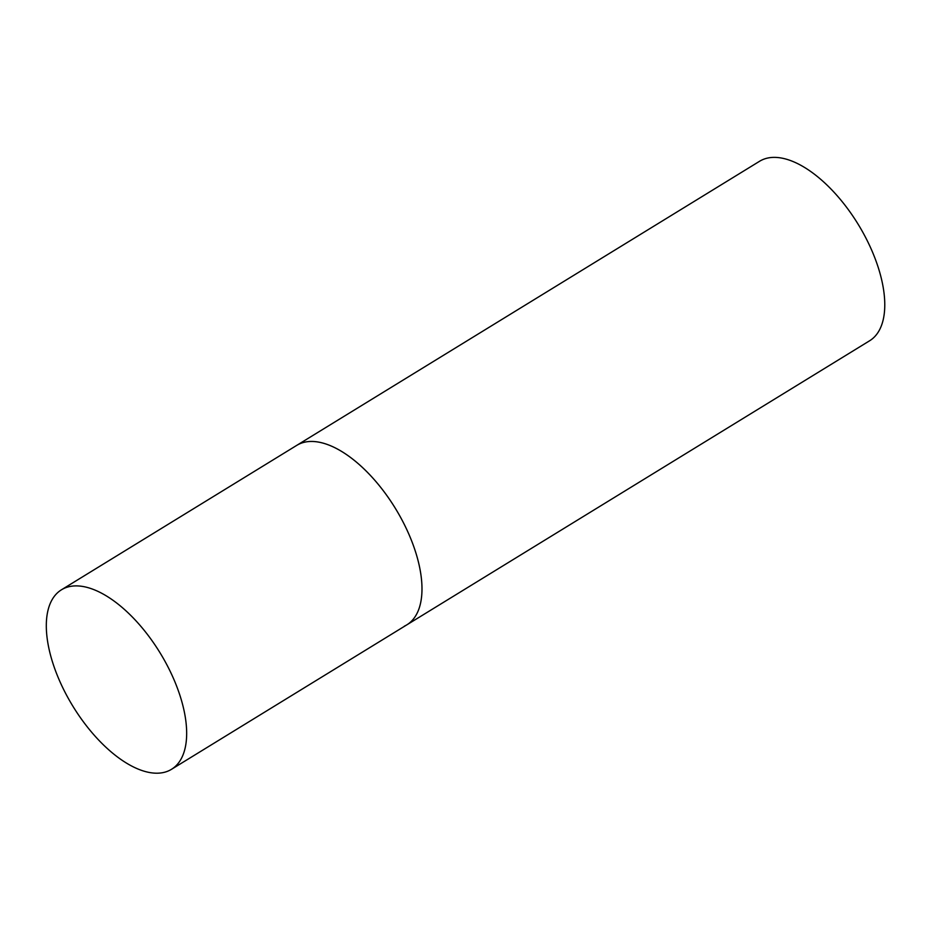 <?xml version="1.0" encoding="UTF-8"?>
<svg xmlns="http://www.w3.org/2000/svg" width="931" height="931" viewBox="0 0 931 931"><rect width="100%" height="100%" fill="white"/><g stroke="black" fill="none" stroke-linecap="round" stroke-linejoin="round"><path stroke-width="1.4" d="M171.56 769.274A105.273 51.1 -121.5 0 0 163.03 657.833A105.273 51.1 -121.5 0 0 61.411 589.823A105.273 51.1 -121.5 0 0 69.953 701.276A105.273 51.1 -121.5 0 0 171.56 769.274L406.882 624.817A105.273 51.1 -121.5 0 0 398.352 513.377A105.273 51.1 -121.5 0 0 296.733 445.379A105.273 51.1 58.5 0 1 299.235 444.04A105.273 51.1 58.5 0 1 396.874 510.863A105.273 51.1 58.5 0 1 406.882 624.817A105.273 51.1 58.5 0 1 404.38 626.167M61.411 589.823L759.533 161.296A105.273 51.1 58.5 0 1 762.024 159.957A105.273 51.1 58.5 0 1 859.662 226.78A105.273 51.1 58.5 0 1 869.682 340.734L406.882 624.817"/></g></svg>
